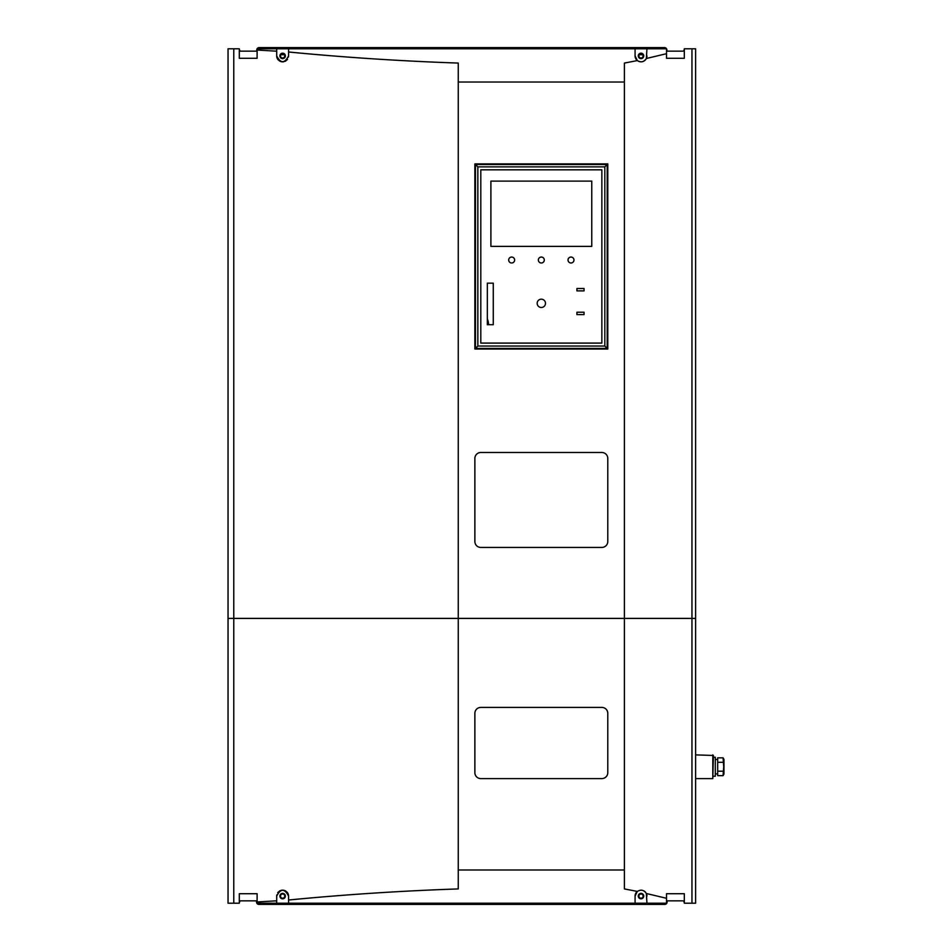 <?xml version="1.0" encoding="UTF-8"?>
<svg xmlns="http://www.w3.org/2000/svg" width="952" height="952" viewBox="0 0 952 952"><rect width="100%" height="100%" fill="white"/><g stroke="black" fill="none" stroke-linecap="round" stroke-linejoin="round"><path stroke-width="1.43" d="M642.743 54.716L639.28 54.716M284.362 54.716L280.888 54.716M712.81 754.876L712.81 778.605L713.405 755.471L695.603 754.876M641.005 58.012A2.106 2.106 0 0 0 643.112 55.906A2.106 2.106 0 0 0 641.005 53.8A2.106 2.106 0 0 0 638.911 55.906A2.106 2.106 0 0 0 641.005 58.012M282.625 58.012A2.106 2.106 0 0 0 284.731 55.906A2.106 2.106 0 0 0 282.625 53.8A2.106 2.106 0 0 0 280.519 55.906A2.106 2.106 0 0 0 282.625 58.012M306.603 48.79L306.603 47.6L372.815 47.6L372.815 48.79M402.482 48.79L402.482 47.6L521.149 47.6L521.149 48.79M550.827 48.79L550.827 47.6L617.039 47.6L617.039 48.79M617.039 47.6L664.508 47.6A2.368 2.368 0 0 1 666.876 49.968L666.876 51.158M256.754 51.158L256.754 49.968A2.368 2.368 0 0 1 259.134 47.6L306.603 47.6M365.699 47.6L402.482 47.6M550.827 47.6L521.149 47.6M304.224 47.6L304.224 48.79M261.502 48.79L261.502 47.6M662.14 47.6L662.14 48.79M619.419 48.79L619.419 47.6M465.492 904.4L458.138 904.4M282.625 893.987A2.106 2.106 0 0 0 280.519 896.094A2.106 2.106 0 0 0 282.625 898.2A2.106 2.106 0 0 0 284.731 896.094A2.106 2.106 0 0 0 282.625 893.987M641.005 893.987A2.106 2.106 0 0 0 638.911 896.094A2.106 2.106 0 0 0 641.005 898.2A2.106 2.106 0 0 0 643.112 896.094A2.106 2.106 0 0 0 641.005 893.987M617.277 903.21L617.277 904.4L550.827 904.4L550.827 903.21M521.149 903.21L521.149 904.4L402.482 904.4L402.482 903.21M372.815 903.21L372.815 904.4L306.365 904.4L306.365 903.21M306.365 904.4L258.896 904.4A2.368 2.368 0 0 1 256.516 902.032L256.516 900.842M667.114 900.842L667.114 902.032A2.368 2.368 0 0 1 664.746 904.4L617.277 904.4M550.827 904.4L521.149 904.4M372.815 904.4L402.482 904.4M619.645 904.4L619.645 903.21M662.366 903.21L662.366 904.4M261.264 904.4L261.264 903.21M303.985 903.21L303.985 904.4M239.309 49.587A2.368 2.368 0 0 1 239.904 51.158M239.904 900.842A2.368 2.368 0 0 1 239.309 902.413M684.321 49.587A2.368 2.368 0 0 0 683.738 51.158M683.738 900.842A2.368 2.368 0 0 0 684.321 902.413M487.329 318.884A14.839 14.839 0 0 1 488.519 324.692M713.405 757.245L715.297 757.245L715.297 776.237L713.405 776.237M717.677 773.964L716.487 773.928M715.297 773.964L717.677 773.857M723.056 757.84L723.96 759.41L723.96 774.071L723.056 775.654L723.734 766.741L723.056 757.84L717.677 757.84L717.677 775.654L723.056 775.654M723.056 762.29L717.677 762.29M723.056 771.191L717.677 771.191M285.362 55.906A2.725 2.725 0 0 0 282.625 53.181A2.725 2.725 0 0 0 279.9 55.906A2.725 2.725 0 0 0 282.625 58.631A2.725 2.725 0 0 0 285.362 55.906M643.742 55.906A2.725 2.725 0 0 0 641.005 53.181A2.725 2.725 0 0 0 638.28 55.906A2.725 2.725 0 0 0 641.005 58.631A2.725 2.725 0 0 0 643.742 55.906M646.943 48.79L635.079 48.79L635.079 55.906A5.938 5.938 0 0 0 646.348 58.5L646.943 48.79L666.531 48.79L666.531 58.286L684.321 58.286L684.321 48.79L695.603 48.79L695.603 618.407L624.393 618.407L695.603 618.407L695.603 903.21L684.321 903.21L684.321 893.714L666.531 893.714L666.531 903.21L646.943 903.21L646.348 893.5L666.531 898.307M458.257 869.985L624.393 869.985L624.393 888.93L637.352 891.417L635.079 896.094L635.079 903.21L288.563 903.21L288.563 900.009C344.731 894.571 401.292 890.87 458.257 888.93L458.257 618.407L624.393 618.407L233.775 618.407L458.257 618.407L458.257 63.07C401.244 61.118 344.672 57.429 288.563 51.991L288.563 55.906C284.612 63.57 280.65 63.57 276.699 55.906A5.938 5.938 0 0 0 278.448 60.119M239.309 893.916L239.309 903.21L228.04 903.21L228.04 618.407L233.775 618.407L228.04 618.407L228.04 48.79L239.309 48.79L239.309 58.286L257.111 58.286L257.111 48.79L276.699 48.79L276.699 51.182L257.111 50.051M279.352 60.857A5.938 5.938 0 0 0 280.364 61.392M280.923 61.594A5.938 5.938 0 0 0 283.779 61.725M284.886 61.392A5.938 5.938 0 0 0 285.909 60.845M286.814 60.119A5.938 5.938 0 0 0 287.552 59.214M288.444 57.072A5.938 5.938 0 0 0 288.563 55.906M276.699 55.906L276.699 51.182M288.563 51.991L288.563 48.79L276.699 48.79M666.531 53.693L646.348 58.5C643.992 62.035 640.993 62.725 637.352 60.583L624.393 63.07L624.393 869.985M635.079 55.906L637.352 60.583M646.348 58.5A5.938 5.938 0 0 0 646.622 57.834M646.813 57.179A5.938 5.938 0 0 0 646.943 55.906M288.563 48.79L635.079 48.79M601.854 547.436A5.938 5.938 0 0 0 607.781 541.51L607.781 458.436A5.938 5.938 0 0 0 601.854 452.498L480.808 452.498A5.938 5.938 0 0 0 474.87 458.436L474.87 541.51A5.938 5.938 0 0 0 480.808 547.436L601.854 547.436M474.87 349.027L607.781 349.027L607.781 163.899L474.87 163.899L474.87 349.027M239.309 51.158L257.111 51.158M666.531 51.158L684.321 51.158M638.28 896.094A2.725 2.725 0 0 0 641.005 898.819A2.725 2.725 0 0 0 643.742 896.094A2.725 2.725 0 0 0 641.005 893.369A2.725 2.725 0 0 0 638.28 896.094M279.9 896.094A2.725 2.725 0 0 0 282.625 898.819A2.725 2.725 0 0 0 285.362 896.094A2.725 2.725 0 0 0 282.625 893.369A2.725 2.725 0 0 0 279.9 896.094M276.806 894.928A5.938 5.938 0 0 0 276.699 896.094C280.638 888.43 284.6 888.43 288.563 896.094A5.938 5.938 0 0 0 287.849 893.273M287.552 892.774A5.938 5.938 0 0 0 286.802 891.881M285.897 891.143A5.938 5.938 0 0 0 284.886 890.608M284.339 890.406A5.938 5.938 0 0 0 280.911 890.417M280.364 890.608A5.938 5.938 0 0 0 279.341 891.155M278.436 891.893A5.938 5.938 0 0 0 277.698 892.786M288.563 896.094L288.563 900.009M239.309 893.714L257.111 893.714L257.111 901.949L276.699 900.818L276.699 896.094M276.699 900.818L276.699 903.21L288.563 903.21M635.079 896.094A5.938 5.938 0 0 1 637.352 891.417C640.993 889.275 643.992 889.965 646.348 893.5A5.938 5.938 0 0 1 646.943 896.094M645.634 892.369A5.938 5.938 0 0 0 643.576 890.739M642.338 890.31A5.938 5.938 0 0 0 641.029 890.156M635.079 903.21L646.943 903.21M276.699 903.21L257.111 903.21L257.111 901.949M480.808 707.407A5.938 5.938 0 0 0 474.87 713.346L474.87 772.679A5.938 5.938 0 0 0 480.808 778.605L601.854 778.605A5.938 5.938 0 0 0 607.781 772.679L607.781 713.346A5.938 5.938 0 0 0 601.854 707.407L480.808 707.407M684.321 900.842L666.531 900.842M257.111 900.842L239.309 900.842M544.294 260.015A2.963 2.963 0 0 0 541.331 257.052A2.963 2.963 0 0 0 538.356 260.015A2.963 2.963 0 0 0 541.331 262.99A2.963 2.963 0 0 0 544.294 260.015M573.961 260.015A2.963 2.963 0 0 0 570.998 257.052A2.963 2.963 0 0 0 568.035 260.015A2.963 2.963 0 0 0 570.998 262.99A2.963 2.963 0 0 0 573.961 260.015M514.627 260.015A2.963 2.963 0 0 0 511.664 257.052A2.963 2.963 0 0 0 508.689 260.015A2.963 2.963 0 0 0 511.664 262.99A2.963 2.963 0 0 0 514.627 260.015M545.484 303.331A4.153 4.153 0 0 0 541.331 299.178A4.153 4.153 0 0 0 537.178 303.331A4.153 4.153 0 0 0 541.331 307.484A4.153 4.153 0 0 0 545.484 303.331M475.464 164.494L607.186 164.494L607.186 348.432L475.464 348.432L475.464 164.494L477.844 166.862L477.844 346.052L604.817 346.052L604.817 166.862L477.844 166.862M601.854 343.089L601.854 169.825L480.808 169.825L480.808 343.089L601.854 343.089M607.186 348.432L604.817 346.052M604.817 166.862L607.186 164.494M475.464 348.432L477.844 346.052M584.052 314.612L584.052 312.232L576.924 312.232L576.924 314.612L584.052 314.612M584.052 290.872L584.052 288.504L576.924 288.504L576.924 290.872L584.052 290.872M493.267 324.692L493.267 283.16L487.329 283.16L487.329 324.692L493.267 324.692M591.763 246.378L591.763 181.106L490.899 181.106L490.899 246.378L591.763 246.378M643.409 55.906A2.404 2.404 0 0 1 641.005 58.31A2.404 2.404 0 0 1 638.613 55.906A2.404 2.404 0 0 1 641.005 53.514A2.404 2.404 0 0 1 643.409 55.906M285.029 55.906A2.404 2.404 0 0 1 282.625 58.31A2.404 2.404 0 0 1 280.233 55.906A2.404 2.404 0 0 1 282.625 53.514A2.404 2.404 0 0 1 285.029 55.906M280.233 896.094A2.404 2.404 0 0 1 282.625 893.69A2.404 2.404 0 0 1 285.029 896.094A2.404 2.404 0 0 1 282.625 898.486A2.404 2.404 0 0 1 280.233 896.094M638.613 896.094A2.404 2.404 0 0 1 641.005 893.69A2.404 2.404 0 0 1 643.409 896.094A2.404 2.404 0 0 1 641.005 898.486A2.404 2.404 0 0 1 638.613 896.094M624.393 82.015L458.257 82.015M691.961 903.21L691.961 48.79M233.775 48.79L233.775 903.21M695.603 778.605L712.81 778.605M717.677 759.506L715.297 759.506"/></g></svg>
